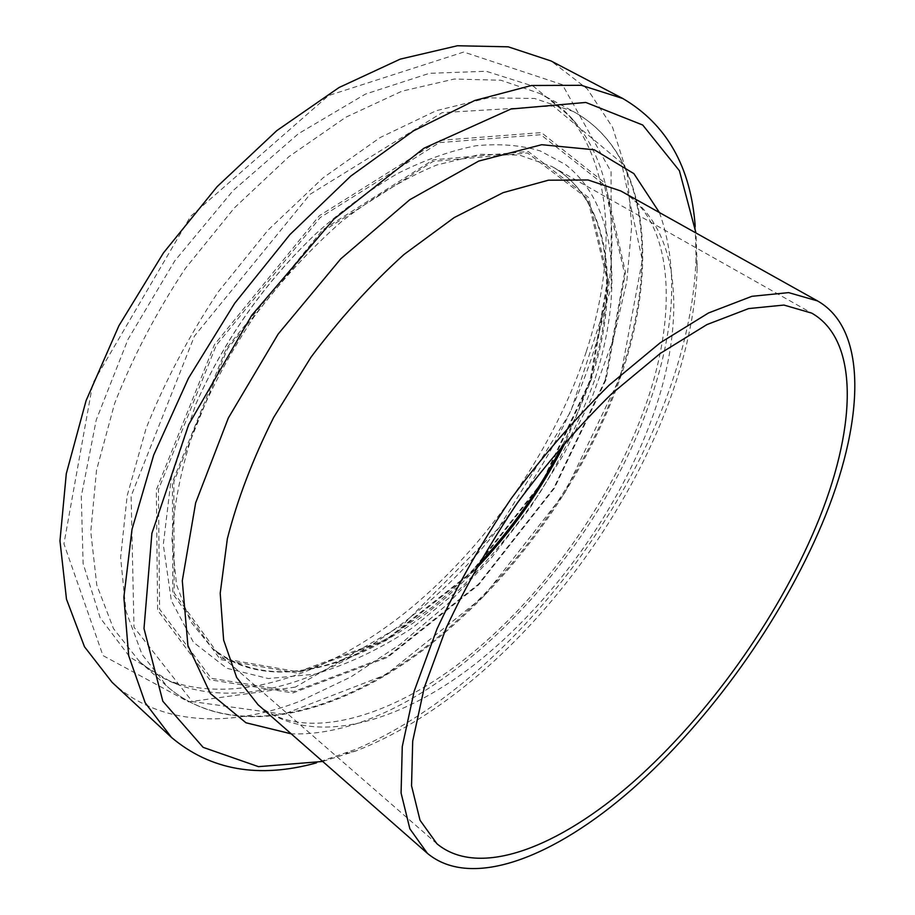 <?xml version="1.0" encoding="UTF-8"?>
<svg xmlns="http://www.w3.org/2000/svg" width="915" height="915" viewBox="0 0 915 915"><rect width="100%" height="100%" fill="white"/><g stroke="black" fill="none" stroke-linecap="round" stroke-linejoin="round"><path stroke-width="0.69" stroke-dasharray="4.58 3.43" d="M112.133 682.373C159.507 726.098 230.283 728.031 299.903 701.256L350.754 677.02L400.301 644.263L447.355 604.323L490.92 558.459L530.128 507.859L564.132 453.68L592.131 397.099L613.302 339.339L626.786 281.786L631.705 226.016L627.221 173.827L612.581 127.322L587.247 88.858L551.059 60.973M295.305 687.108L188.559 701.874L102.983 655.586L63.936 543.819L92.838 383.168L190.526 216.409L328.588 95.526L463.756 52.041L562.405 84.683L611.071 171.688L611.22 287.653L570.651 411.784L498.332 528.435L403.183 624.556L295.305 687.108M322.698 761.452L355.832 750.986L365.428 747.109C532.702 676.013 691.912 446.955 697.184 267.718L695.972 232.982M695.228 226.497L696.052 257.561C690.596 442.414 528.184 676.059 355.786 749.316L316.327 762.916M586.24 351.84C554.49 447.721 489.994 541.92 411.681 607.4C333.483 671.965 240.737 706.025 169.481 680.932L129.93 657.153L100.158 617.819L83.105 563.549L81.298 496.376L96.235 419.962L127.974 339.431L174.754 260.889L233.131 190.549L298.416 133.716L365.451 94.085L429.364 73.337L486.208 71.267L533.228 86.182L568.856 115.496C614.182 170.179 615.692 262.033 586.24 351.84M514.104 507.608C425.875 631.819 281.523 721.695 178.368 684.797C163.934 679.49 150.872 671.599 139.194 661.122L113.506 628.651L96.807 585.154L90.757 531.707L96.521 470.23L114.627 403.458C132.686 357.365 156.271 312.347 185.379 268.404L234.446 207.831L289.026 156.568L345.893 117.189L401.914 91.191L454.309 79.033L500.871 80.234L540.067 93.582C553.838 101.085 565.642 110.761 575.478 122.587C620.176 176.549 621.399 267.637 591.936 356.861C575.558 406.088 551.814 453.211 520.715 498.24M659.429 212.566C678.621 266.151 675.316 329.572 649.501 402.806C592.726 569.565 423.622 738.634 291.233 733.841M258.007 704.687C300.303 741.893 385.65 721.272 464.34 659.486C542.824 597.529 611.483 501.443 645.155 406.615C679.902 309.705 671.679 218.044 620.85 190.995C681.481 225.159 687.005 320.65 652.738 416.268C619.295 509.872 551.745 604.014 474.164 664.839C396.927 724.863 309.556 748.138 258.019 704.699M620.381 374.761C583.999 480.535 508.58 584.822 419.985 651.274C331.836 716.685 229.379 740.51 167.125 686.422L141.997 654.339L125.95 611.037L120.62 557.544L127.162 495.758L146.08 428.437C164.677 381.864 188.776 336.285 218.365 291.702L268.049 230.123L323.075 177.853L380.194 137.524L436.238 110.704L488.438 97.848L534.612 98.488L573.248 111.447C648.952 152.794 658.022 265.59 620.381 374.761M620.656 376.019L564.829 492.716L483.532 596.5L385.913 674.767L283.467 714.306L192.287 701.576L134.002 627.255L131.12 496.044L194.449 336.079L310.059 194.312L442.128 112.637L553.209 105.991L621.514 162.824L642.307 260.226L620.656 376.019M606.085 379.588L554.353 488.278L478.545 584.948L387.663 657.313L292.937 692.941L209.695 679.731L157.62 610.202L156.339 489.857L214.487 344.566L319.312 215.757L439.349 140.407L541.406 132.606L605.238 183.252L625.505 272.361L606.085 379.588M605.227 380L553.792 488.107L478.385 584.239L388.006 656.181L293.864 691.534L211.205 678.312L159.599 609.161L158.432 489.616L216.214 345.367L320.261 217.495L439.417 142.603L540.811 134.711L604.289 184.922L624.499 273.402L605.227 380M594.464 380.549C580.476 418.715 562.359 456.002 540.125 492.396C515.934 527.681 489.01 560.049 459.353 589.5L412.574 627.759C380.022 649.112 347.46 664.576 314.863 674.161L268.301 678.553L226.806 668.259L193.431 642.261L171.322 600.583L163.305 544.585L171.357 477.367L196.004 403.744C224.896 338.893 265.075 282.026 316.544 233.119C343.434 209.238 370.609 189.291 398.082 173.267C425.235 159.725 451.175 150.552 475.903 145.76C499.579 143.438 521.012 145.165 540.205 150.918L565.287 164.425C617.625 204.823 623.63 292.331 594.464 380.549M590.93 380.354L542.618 482.457L471.351 573.202L385.947 640.672L297.386 673.085L220.286 659.509L172.821 593.858L172.42 482.148L226.291 348.398L322.606 229.894L433.253 159.839L528.241 151.49L588.539 197.491L608.452 280.059L590.93 380.354M590.061 380.571L541.989 482.194L471.053 572.504L386.05 639.631L297.947 671.827L221.293 658.251L174.159 592.897L173.839 481.805L227.4 348.867L323.121 231.095L433.104 161.395L527.566 153.011L587.59 198.681L607.457 280.768L590.061 380.571M475.388 569.393C391.483 657.611 275.93 703.132 212.006 648.037L190.331 621.216L176.549 584.811L171.963 539.804C173.69 506.041 180.827 469.898 193.374 431.4C208.997 392.363 229.196 354.185 253.981 316.853C280.871 281.019 310.105 249.223 341.672 221.441C373.766 196.748 405.437 177.933 436.684 165.02L480.638 154.303L519.56 155.115L552.077 166.576C611.975 200.557 620.862 291.428 590.347 382.184L566.008 441.099M697.184 267.718L696.052 257.561M355.832 750.986L345.881 753.308M575.478 122.587L568.856 115.496M178.368 684.797L169.481 680.932M139.194 661.122L167.125 686.422C230.1 741.047 332.786 717.097 420.82 651.823C509.358 585.497 584.719 481.347 621.091 375.653C658.731 266.562 649.81 153.365 573.248 111.447L540.067 93.582M195.97 403.812C224.93 338.973 265.11 282.072 316.544 233.119C265.03 282.014 224.85 338.916 195.97 403.812M436.958 843.79L212.006 648.037C244.294 673.337 284.565 678.347 332.797 663.066C352.835 656.364 372.908 646.962 393.038 634.884L432.44 607L451.495 590.747L477.927 564.91M562.622 444.987L577.434 413.145L589.466 381.052C620.015 290.158 610.911 199.813 552.077 166.576L811.777 313.147"/><path stroke-width="1.37" d="M622.829 98.523L551.059 60.973L508.248 46.825L457.431 45.75L400.244 59.12L339.042 87.531L276.868 130.571L217.152 186.626L163.453 252.906L118.939 325.683L86.067 400.69L66.292 473.684L59.967 540.868L66.486 599.233L84.489 646.768L112.133 682.373L171.517 737.467L145.188 702.789L128.695 655.723L123.868 597.255L132.012 529.362L153.697 455.064L188.456 378.227L234.72 303.254L289.918 234.583L350.708 176.138L413.488 130.868L474.748 100.49L531.466 85.495L581.345 85.301L622.829 98.523C666.772 124.349 690.905 167.01 695.228 226.497M695.972 232.982L679.41 170.728L642.719 125.012L585.794 102.446L510.97 109.011L423.931 148.241L333.781 219.223L251.762 315.286L188.65 424.697L151.89 533.388L143.998 628.536L162.836 701.245L203.13 747.361L258.476 766.656L322.698 761.452M316.327 762.916C258.831 778.734 210.553 770.258 171.517 737.467M520.715 498.24L514.104 507.608M816.008 526.502C777.041 619.203 708.244 715.541 633.638 781.65C559.42 846.924 479.437 878.915 436.958 843.79L420.031 820.263L411.544 785.791L412.699 741.127L424.205 687.771L446.12 628.125C465.655 586.16 489.411 544.425 517.387 502.907C547.17 462.658 578.554 426.321 611.575 393.873L660.458 353.281L706.895 324.608L748.619 308.584L783.926 305.061L811.777 313.147C861.038 341.306 855.719 432.154 816.008 526.502M821.967 524.123C781.296 620.473 709.914 720.299 632.379 788.959C555.268 856.726 471.797 890.272 427.397 853.34L409.874 828.841L401.079 793.008L402.268 746.549L414.221 691.054L437.004 628.96C457.34 585.268 482.068 541.794 511.211 498.549C542.229 456.631 574.929 418.784 609.31 385.009L660.218 342.782L708.53 312.964L751.913 296.311L788.627 292.617L817.575 300.944C869.467 330.406 863.508 425.784 821.967 524.123M291.233 733.841L245.986 722.781L210.29 693.421L187.918 645.567L182.291 580.762L195.65 502.873L228.338 418.018L278.217 333.975L340.757 258.865L409.794 199.699L478.739 161.063L541.691 144.707L594.281 149.786L633.878 173.621L659.429 212.566M258.019 704.699L236.676 677.512L223.626 640.054L220.206 593.252L227.343 538.798C237.385 499.43 252.826 458.987 273.642 417.469L310.997 357.182C339.728 318.775 370.735 284.531 403.995 254.484L454.183 217.587L503.124 192.653L548.382 180.209L588.059 179.969L620.827 190.983L817.575 300.944M566.008 441.099C542.298 488.45 512.091 531.215 475.388 569.393M477.927 564.91C511.805 528.916 540.044 488.942 562.622 444.987M427.397 853.34L258.007 704.687"/></g></svg>
